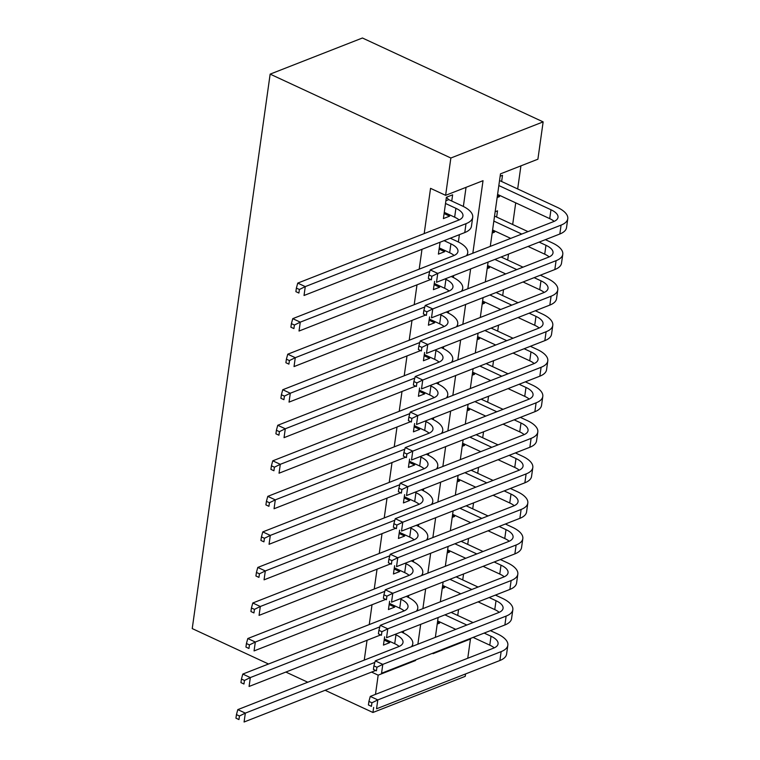 <?xml version="1.0" encoding="UTF-8"?>
<svg xmlns="http://www.w3.org/2000/svg" width="760" height="760" viewBox="0 0 760 760"><rect width="100%" height="100%" fill="white"/><g stroke="black" fill="none" stroke-linecap="round" stroke-linejoin="round"><path stroke-width="1.14" d="M469.775 638.713L470.459 639.027L467.761 658.245M465.557 673.949L465.215 676.352L372.932 712.481L325.109 690.279M490.286 246.383L500.479 173.859L537.899 159.21L543.144 121.885L362.434 38L270.151 74.129L192.232 628.586L268.517 664.003M457.729 615.467L458.565 609.51M462.726 579.928L463.562 573.971M467.723 544.378L468.559 538.431M472.72 508.839L473.556 502.882M477.717 473.299L478.553 467.343M482.704 437.75L483.541 431.803M487.701 402.211L488.537 396.264M492.698 366.671L493.534 360.715M497.695 331.132L498.531 325.175M502.692 295.583L503.528 289.636M507.68 260.043L508.516 254.087M512.677 224.504L515.717 202.853M517.674 188.955L520.923 165.851M384.617 636.813L383.448 645.097L389.68 642.656L389.851 641.44M389.604 601.274L388.445 609.558L394.677 607.116L394.849 605.9M394.601 565.734L393.442 574.009L399.674 571.567L399.845 570.361M399.599 530.186L398.43 538.469L404.671 536.028L404.842 534.812M404.595 494.646L403.427 502.93L409.668 500.488L409.839 499.272M409.592 459.106L408.424 467.381L414.656 464.94L414.827 463.733M414.58 423.558L413.421 431.841L419.653 429.4L419.824 428.193M419.577 388.018L418.418 396.302L424.65 393.86L424.821 392.644M424.574 352.478L423.415 360.753L429.647 358.312L429.818 357.105M429.571 316.93L428.402 325.213L434.644 322.772L434.815 321.565M434.568 281.39L433.399 289.674L439.631 287.233L439.802 286.017M440.068 242.231L438.397 254.125L444.628 251.683L444.799 250.477M497.42 195.643L499.51 196.612L499.681 195.405M501.628 181.507L502.502 175.294L500.156 176.215M492.423 231.192L494.513 232.161L494.684 230.945M496.641 217.056L497.515 210.833L495.159 211.755M487.426 266.731L489.516 267.701L489.687 266.494M482.438 302.271L484.528 303.24L484.69 302.034M477.441 337.82L479.531 338.789L479.702 337.573M472.445 373.359L474.534 374.328L474.705 373.122M467.447 408.899L469.537 409.868L469.708 408.661M462.45 444.448L464.541 445.417L464.712 444.201M457.463 479.987L459.553 480.956L459.714 479.74M452.466 515.527L454.556 516.496L454.727 515.289M447.469 551.067L449.559 552.045L449.73 550.829M442.472 586.615L444.562 587.584L444.733 586.369M497.154 197.534L499.51 196.612M492.157 233.082L494.513 232.161M487.169 268.622L489.516 267.701M482.173 304.161L484.528 303.24M477.175 339.71L479.531 338.789M472.178 375.25L474.534 374.328M467.181 410.79L469.537 409.868M462.184 446.338L464.541 445.417M457.197 481.878L459.553 480.956M452.2 517.417L454.556 516.496M447.203 552.966L449.559 552.045M442.206 588.506L444.562 587.584M437.209 624.045L439.565 623.124L439.736 621.917M472.834 253.222L483.027 180.69L445.616 195.339L430.549 188.347L424.194 233.605M421.99 249.308L419.197 269.144M416.993 284.848L414.2 304.694M411.996 320.397L409.203 340.233M406.999 355.937L404.215 375.772M402.002 391.476L399.219 411.322M397.005 427.025L394.221 446.861M392.017 462.565L389.224 482.401M387.02 498.104L384.227 517.95M382.023 533.653L379.24 553.489M377.026 569.192L374.243 589.028M372.029 604.732L369.246 624.568M367.042 640.281L364.249 660.117M403.417 632.966L403.693 631M408.415 597.427L408.69 595.45M413.411 561.878L413.687 559.911M418.409 526.338L418.684 524.371M423.405 490.798L423.681 488.822M428.393 455.249L428.668 453.283M433.39 419.71L433.666 417.743M438.387 384.17L438.662 382.195M443.384 348.622L443.659 346.655M448.381 313.082L448.656 311.115M453.368 277.542L453.644 275.576M458.365 241.993L459.401 234.659M463.362 206.454L466.051 187.34M451.753 201.039L452.627 194.816L446.386 197.258L443.394 218.585L449.625 216.144L449.796 214.938M307.772 682.223L285.855 672.058M372.932 712.481L373.644 707.446M375.478 694.374L378.176 675.156L415.587 660.516L415.673 659.889M371.564 672.087L378.176 675.156M445.616 195.339L450.86 158.013L270.151 74.129M433.133 653.058L433.048 653.676L470.459 639.027M488.081 262.095L485.298 281.931M483.084 297.635L480.301 317.471M478.097 333.174L475.304 353.01M473.1 368.714L470.307 388.559M468.103 404.263L465.31 424.099M463.106 439.802L460.322 459.638M458.109 475.342L455.325 495.188M453.112 510.891L450.328 530.727M448.124 546.431L445.331 566.267M443.127 581.97L440.334 601.815M438.13 617.519L435.347 637.355M543.144 121.885L450.86 158.013M417.886 644.186L420.669 624.35M422.883 608.646L425.666 588.81M427.87 573.106L430.663 553.261M432.867 537.558L435.66 517.721M437.865 502.018L440.648 482.182M442.861 466.478L445.645 446.642M447.858 430.939L450.642 411.094M452.846 395.39L455.639 375.554M457.843 359.851L460.636 340.014M462.84 324.311L465.633 304.466M467.837 288.762L470.62 268.926M414.903 660.193L415.587 660.516M444.096 213.579L449.625 216.144M437.475 622.155L439.565 623.124M439.099 249.119L444.628 251.683M434.102 284.658L439.631 287.233M429.105 320.207L434.644 322.772M424.118 355.747L429.647 358.312M419.121 391.286L424.65 393.86M414.124 426.835L419.653 429.4M409.127 462.374L414.656 464.94M404.13 497.914L409.668 500.488M399.142 533.463L404.671 536.028M394.145 569.003L399.674 571.567M389.148 604.542L394.677 607.116M384.151 640.091L389.68 642.656M444.267 212.363L454.651 217.189A19.712 8.151 -172 0 1 459.106 219.916M445.512 203.48L455.905 208.306A19.712 8.151 -172 0 1 462.954 215.925A19.712 8.151 -172 0 1 458.489 220.181L297.74 283.109L305.273 286.606L466.022 223.668A29.564 12.226 8 0 0 472.71 217.303A29.564 12.226 8 0 0 462.137 205.865L448.723 199.633L445.901 200.735M446.386 197.277L448.723 199.633M299.392 289.493L296.381 288.097L295.887 291.65L298.898 293.047L299.392 289.493L305.273 286.606L304.028 295.488L464.769 232.56A29.564 12.226 8 0 0 471.466 226.185L472.71 217.303M298.898 293.047L295.887 291.65M296.381 288.097L297.74 283.109M498.836 185.554L550.962 209.75A19.712 8.151 -172 0 1 558.011 217.369A19.712 8.151 -172 0 1 553.556 221.616L430.217 269.904L437.741 273.401L561.079 225.112A29.564 12.226 8 0 0 567.767 218.747A29.564 12.226 8 0 0 557.203 207.309L499.548 180.538M497.591 194.436L549.717 218.633A19.712 8.151 -172 0 1 554.163 221.359M431.87 276.288L428.858 274.892L428.355 278.445L431.366 279.841L431.87 276.288L437.741 273.401L436.497 282.283L559.835 234.004A29.564 12.226 8 0 0 566.523 227.63L567.767 218.747M431.366 279.841L428.355 278.445M428.858 274.892L430.217 269.904M439.27 247.912L449.663 252.728A19.712 8.151 -172 0 1 454.109 255.465M444.058 240.663L450.908 243.846A19.712 8.151 -172 0 1 457.957 251.474A19.712 8.151 -172 0 1 453.501 255.721L292.752 318.649L300.276 322.145L429.799 271.444M466.345 255.759A29.564 12.226 8 0 0 467.713 252.842A29.564 12.226 8 0 0 457.14 241.405L450.3 238.222M294.405 325.033L291.394 323.637L290.89 327.19L293.901 328.586L294.405 325.033L300.276 322.145L299.031 331.037L430.568 279.537M293.901 328.586L290.89 327.19M291.394 323.637L292.752 318.649M434.273 283.452L444.666 288.277A19.712 8.151 -172 0 1 449.112 291.004M444.99 278.958L445.911 279.385A19.712 8.151 -172 0 1 452.96 287.014A19.712 8.151 -172 0 1 448.505 291.26L287.755 354.198L295.279 357.694L424.802 306.983M461.349 291.308A29.564 12.226 8 0 0 462.726 288.382A29.564 12.226 8 0 0 452.152 276.944L451.231 276.517M289.408 360.572L286.397 359.176L285.893 362.729L288.904 364.135L289.408 360.572L295.279 357.694L294.034 366.577L425.572 315.077M288.904 364.135L285.893 362.729M286.397 359.176L287.755 354.198M429.276 318.991L439.669 323.817A19.712 8.151 -172 0 1 444.125 326.543M439.992 314.507L440.923 314.934A19.712 8.151 -172 0 1 447.963 322.553A19.712 8.151 -172 0 1 443.507 326.8L282.758 389.737L290.291 393.233L419.805 342.522M456.351 326.847A29.564 12.226 8 0 0 457.729 323.931A29.564 12.226 8 0 0 447.155 312.493L446.234 312.065M284.411 396.122L281.399 394.725L280.896 398.278L283.908 399.674L284.411 396.122L290.291 393.233L289.037 402.116L420.574 350.616M283.908 399.674L280.896 398.278M281.399 394.725L282.758 389.737M424.289 354.54L434.673 359.356A19.712 8.151 -172 0 1 439.128 362.092M435.005 350.047L435.926 350.474A19.712 8.151 -172 0 1 442.976 358.102A19.712 8.151 -172 0 1 438.51 362.349L277.761 425.277L285.294 428.773L414.808 378.072M451.354 362.387A29.564 12.226 8 0 0 452.732 359.47A29.564 12.226 8 0 0 442.159 348.033L441.237 347.605M279.414 431.661L276.402 430.264L275.909 433.817L278.92 435.214L279.414 431.661L285.294 428.773L284.041 437.655L415.587 386.166M278.92 435.214L275.909 433.817M276.402 430.264L277.761 425.277M539.115 242.107L545.965 245.29A19.712 8.151 -172 0 1 553.014 252.918A19.712 8.151 -172 0 1 548.558 257.165L425.22 305.444L432.753 308.94L556.082 260.661A29.564 12.226 8 0 0 562.78 254.286A29.564 12.226 8 0 0 552.207 242.848L545.357 239.666M528.01 231.619L494.551 216.087M493.848 221.093L521.778 234.061M492.594 229.976L510.72 238.393M528.058 246.44L544.721 254.172A19.712 8.151 -172 0 1 549.176 256.909M426.873 311.828L423.861 310.431L423.358 313.984L426.369 315.381L426.873 311.828L432.753 308.94L431.499 317.832L554.838 269.543A29.564 12.226 8 0 0 561.526 263.169L562.78 254.286M426.369 315.381L423.358 313.984M423.861 310.431L425.22 305.444M534.128 277.656L540.977 280.829A19.712 8.151 -172 0 1 548.026 288.458A19.712 8.151 -172 0 1 543.561 292.704L420.223 340.993L427.756 344.489L551.095 296.201A29.564 12.226 8 0 0 557.783 289.826A29.564 12.226 8 0 0 547.209 278.388L540.36 275.215M523.022 267.159L501.106 256.994M494.874 259.435L516.781 269.601M487.597 265.525L505.723 273.933M523.061 281.979L539.723 289.721A19.712 8.151 -172 0 1 544.179 292.448M421.876 347.377L418.865 345.971L418.37 349.524L421.382 350.93L421.876 347.377L427.756 344.489L426.502 353.372L549.841 305.083A29.564 12.226 8 0 0 556.529 298.718L557.783 289.826M421.382 350.93L418.37 349.524M418.865 345.971L420.223 340.993M529.131 313.196L535.981 316.378A19.712 8.151 -172 0 1 543.029 323.998A19.712 8.151 -172 0 1 538.564 328.244L415.226 376.533L422.759 380.028L546.098 331.74A29.564 12.226 8 0 0 552.786 325.375A29.564 12.226 8 0 0 542.212 313.937L535.363 310.755M518.025 302.708L496.118 292.534M489.877 294.975L511.784 305.14M482.609 301.065L500.726 309.472M518.063 317.528L534.726 325.261A19.712 8.151 -172 0 1 539.182 327.988M416.879 382.916L413.867 381.52L413.373 385.073L416.385 386.469L416.879 382.916L422.759 380.028L421.505 388.911L544.844 340.632A29.564 12.226 8 0 0 551.542 334.257L552.786 325.375M416.385 386.469L413.373 385.073M413.867 381.52L415.226 376.533M524.134 348.735L530.983 351.918A19.712 8.151 -172 0 1 538.033 359.547A19.712 8.151 -172 0 1 533.567 363.793L410.238 412.072L417.762 415.568L541.101 367.289A29.564 12.226 8 0 0 547.789 360.915A29.564 12.226 8 0 0 537.216 349.476L530.366 346.294M513.028 338.248L491.122 328.073M484.88 330.514L506.796 340.689M477.612 336.604L495.729 345.021M513.076 353.067L529.739 360.8A19.712 8.151 -172 0 1 534.185 363.536M411.891 418.456L408.88 417.059L408.376 420.612L411.388 422.009L411.891 418.456L417.762 415.568L416.518 424.46L539.847 376.171A29.564 12.226 8 0 0 546.544 369.797L547.789 360.915M411.388 422.009L408.376 420.612M408.88 417.059L410.238 412.072M419.292 390.079L429.675 394.905A19.712 8.151 -172 0 1 434.131 397.632M430.008 385.586L430.93 386.013A19.712 8.151 -172 0 1 437.978 393.642A19.712 8.151 -172 0 1 433.513 397.888L272.764 460.826L280.298 464.312L409.82 413.611M446.367 397.926A29.564 12.226 8 0 0 447.735 395.01A29.564 12.226 8 0 0 437.161 383.572L436.24 383.144M274.417 467.2L271.405 465.804L270.911 469.357L273.923 470.753L274.417 467.2L280.298 464.312L279.043 473.204L410.59 421.705M273.923 470.753L270.911 469.357M271.405 465.804L272.764 460.826M519.137 384.284L525.986 387.457A19.712 8.151 -172 0 1 533.035 395.086A19.712 8.151 -172 0 1 528.58 399.332L405.241 447.621L412.765 451.117L536.104 402.828A29.564 12.226 8 0 0 542.792 396.454A29.564 12.226 8 0 0 532.228 385.016L525.378 381.843M508.031 373.787L486.124 363.622M479.892 366.063L501.8 376.228M472.615 372.144L490.732 380.56M508.079 388.607L524.742 396.349A19.712 8.151 -172 0 1 529.188 399.076M406.894 453.995L403.883 452.599L403.38 456.152L406.391 457.558L406.894 453.995L412.765 451.117L411.521 459.999L534.859 411.711A29.564 12.226 8 0 0 541.547 405.346L542.792 396.454M406.391 457.558L403.38 456.152M403.883 452.599L405.241 447.621M414.295 425.619L424.688 430.445A19.712 8.151 -172 0 1 429.134 433.171M425.011 421.135L425.933 421.562A19.712 8.151 -172 0 1 432.981 429.181A19.712 8.151 -172 0 1 428.526 433.428L267.776 496.365L275.3 499.861L404.823 449.151M441.37 433.476A29.564 12.226 8 0 0 442.738 430.559A29.564 12.226 8 0 0 432.164 419.121L431.243 418.693M269.43 502.75L266.418 501.344L265.915 504.906L268.926 506.303L269.43 502.75L275.3 499.861L274.056 508.744L405.593 457.244M268.926 506.303L265.915 504.906M266.418 501.344L267.776 496.365M514.14 419.824L520.989 423.006A19.712 8.151 -172 0 1 528.038 430.625A19.712 8.151 -172 0 1 523.583 434.872L400.244 483.16L407.778 486.656L531.107 438.368A29.564 12.226 8 0 0 537.804 432.003A29.564 12.226 8 0 0 527.231 420.565L520.381 417.382M503.034 409.327L481.127 399.161M474.895 401.603L496.803 411.768M467.618 407.692L485.744 416.1M503.082 424.156L519.745 431.889A19.712 8.151 -172 0 1 524.191 434.615M401.897 489.544L398.886 488.148L398.382 491.701L401.394 493.097L401.897 489.544L407.778 486.656L406.524 495.539L529.862 447.26A29.564 12.226 8 0 0 536.55 440.885L537.804 432.003M401.394 493.097L398.382 491.701M398.886 488.148L400.244 483.16M409.298 461.168L419.691 465.984A19.712 8.151 -172 0 1 424.137 468.72M420.014 456.674L420.935 457.102A19.712 8.151 -172 0 1 427.984 464.73A19.712 8.151 -172 0 1 423.529 468.977L262.779 531.905L270.303 535.401L399.827 484.699M436.373 469.015A29.564 12.226 8 0 0 437.75 466.099A29.564 12.226 8 0 0 427.177 454.66L426.255 454.233M264.433 538.289L261.421 536.892L260.917 540.445L263.929 541.842L264.433 538.289L270.303 535.401L269.059 544.283L400.596 492.793M263.929 541.842L260.917 540.445M261.421 536.892L262.779 531.905M509.153 455.363L516.002 458.546A19.712 8.151 -172 0 1 523.042 466.174A19.712 8.151 -172 0 1 518.586 470.421L395.248 518.7L402.781 522.196L526.119 473.917A29.564 12.226 8 0 0 532.808 467.542A29.564 12.226 8 0 0 522.234 456.104L515.385 452.922M498.037 444.875L476.13 434.701M469.898 437.142L491.806 447.317M462.622 443.232L480.748 451.649M498.085 459.695L514.748 467.428A19.712 8.151 -172 0 1 519.203 470.164M396.901 525.084L393.889 523.688L393.395 527.24L396.406 528.637L396.901 525.084L402.781 522.196L401.527 531.088L524.865 482.799A29.564 12.226 8 0 0 531.553 476.425L532.808 467.542M396.406 528.637L393.395 527.24M393.889 523.688L395.248 518.7M404.301 496.707L414.694 501.533A19.712 8.151 -172 0 1 419.149 504.26M415.017 492.214L415.938 492.642A19.712 8.151 -172 0 1 422.987 500.27A19.712 8.151 -172 0 1 418.532 504.517L257.783 567.444L265.316 570.94L394.829 520.239M431.376 504.554A29.564 12.226 8 0 0 432.753 501.638A29.564 12.226 8 0 0 422.18 490.2L421.258 489.772M259.435 573.828L256.424 572.432L255.92 575.985L258.932 577.381L259.435 573.828L265.316 570.94L264.062 579.832L395.599 528.333M258.932 577.381L255.92 575.985M256.424 572.432L257.783 567.444M504.156 490.903L511.005 494.086A19.712 8.151 -172 0 1 518.054 501.714A19.712 8.151 -172 0 1 513.589 505.961L390.25 554.249L397.784 557.745L521.122 509.456A29.564 12.226 8 0 0 527.811 503.082A29.564 12.226 8 0 0 517.237 491.644L510.387 488.471M493.05 480.415L471.143 470.25M464.901 472.682L486.808 482.856M457.634 478.772L475.75 487.189M493.088 495.235L509.751 502.978A19.712 8.151 -172 0 1 514.207 505.704M391.903 560.623L388.892 559.227L388.398 562.78L391.409 564.186L391.903 560.623L397.784 557.745L396.53 566.628L519.869 518.339A29.564 12.226 8 0 0 526.566 511.974L527.811 503.082M391.409 564.186L388.398 562.78M388.892 559.227L390.25 554.249M399.304 532.247L409.697 537.073A19.712 8.151 -172 0 1 414.152 539.799M410.029 527.753L410.951 528.19A19.712 8.151 -172 0 1 418 535.809A19.712 8.151 -172 0 1 413.535 540.056L252.785 602.994L260.319 606.489L389.832 555.778M426.379 540.103A29.564 12.226 8 0 0 427.756 537.187A29.564 12.226 8 0 0 417.183 525.749L416.262 525.322M254.438 609.378L251.427 607.971L250.933 611.534L253.944 612.931L254.438 609.378L260.319 606.489L259.065 615.372L390.611 563.872M253.944 612.931L250.933 611.534M251.427 607.971L252.785 602.994M499.158 526.452L506.008 529.635A19.712 8.151 -172 0 1 513.057 537.253A19.712 8.151 -172 0 1 508.592 541.5L385.263 589.788L392.787 593.284L516.125 544.996A29.564 12.226 8 0 0 522.813 538.631A29.564 12.226 8 0 0 512.24 527.193L505.39 524.01M488.053 515.954L466.146 505.789M459.904 508.231L481.821 518.396M452.637 514.32L470.753 522.728M488.1 530.784L504.754 538.517A19.712 8.151 -172 0 1 509.209 541.244M386.916 596.172L383.904 594.776L383.401 598.329L386.412 599.725L386.916 596.172L392.787 593.284L391.542 602.167L514.871 553.888A29.564 12.226 8 0 0 521.569 547.514L522.813 538.631M386.412 599.725L383.401 598.329M383.904 594.776L385.263 589.788M394.316 567.786L404.7 572.612A19.712 8.151 -172 0 1 409.155 575.348M405.033 563.303L405.954 563.73A19.712 8.151 -172 0 1 413.003 571.358A19.712 8.151 -172 0 1 408.538 575.605L247.788 638.533L255.322 642.029L384.835 591.327M421.391 575.643A29.564 12.226 8 0 0 422.759 572.726A29.564 12.226 8 0 0 412.186 561.288L411.264 560.861M249.441 644.917L246.43 643.52L245.936 647.073L248.947 648.47L249.441 644.917L255.322 642.029L254.068 650.911L385.615 599.422M248.947 648.47L245.936 647.073M246.43 643.52L247.788 638.533M494.161 561.991L501.011 565.174A19.712 8.151 -172 0 1 508.06 572.793A19.712 8.151 -172 0 1 503.604 577.049L380.266 625.328L387.79 628.824L511.128 580.545A29.564 12.226 8 0 0 517.817 574.17A29.564 12.226 8 0 0 507.243 562.732L500.403 559.55M483.056 551.503L461.149 541.329M454.917 543.77L476.824 553.945M447.64 549.86L465.756 558.277M483.103 566.323L499.767 574.056A19.712 8.151 -172 0 1 504.212 576.792M381.919 631.712L378.908 630.315L378.404 633.869L381.416 635.265L381.919 631.712L387.79 628.824L386.545 637.716L509.884 589.428A29.564 12.226 8 0 0 516.572 583.053L517.817 574.17M381.416 635.265L378.404 633.869M378.908 630.315L380.266 625.328M389.32 603.336L399.712 608.161A19.712 8.151 -172 0 1 404.159 610.888M400.035 598.842L400.957 599.269A19.712 8.151 -172 0 1 408.006 606.898A19.712 8.151 -172 0 1 403.541 611.144L242.801 674.072L250.325 677.568L379.848 626.867M416.394 611.183A29.564 12.226 8 0 0 417.762 608.266A29.564 12.226 8 0 0 407.189 596.828L406.267 596.4M244.454 680.457L241.442 679.06L240.939 682.613L243.951 684.01L244.454 680.457L250.325 677.568L249.08 686.461L380.617 634.961M243.951 684.01L240.939 682.613M241.442 679.06L242.801 674.072M489.164 597.531L496.014 600.714A19.712 8.151 -172 0 1 503.063 608.342A19.712 8.151 -172 0 1 498.608 612.588L375.269 660.877L382.793 664.373L506.131 616.084A29.564 12.226 8 0 0 512.829 609.71A29.564 12.226 8 0 0 502.256 598.272L495.406 595.089M478.059 587.043L456.152 576.869M449.92 579.31L471.827 589.484M442.643 585.399L460.769 593.817M478.106 601.863L494.769 609.596A19.712 8.151 -172 0 1 499.215 612.332M376.922 667.251L373.91 665.855L373.407 669.408L376.418 670.804L376.922 667.251L382.793 664.373L381.548 673.255L504.887 624.967A29.564 12.226 8 0 0 511.575 618.602L512.829 609.71M376.418 670.804L373.407 669.408M373.91 665.855L375.269 660.877M384.322 638.875L394.715 643.701A19.712 8.151 -172 0 1 399.161 646.428M395.038 634.381L395.96 634.818A19.712 8.151 -172 0 1 403.009 642.438A19.712 8.151 -172 0 1 398.553 646.684L237.804 709.621L245.328 713.117L374.851 662.406M411.397 646.731A29.564 12.226 8 0 0 412.775 643.815A29.564 12.226 8 0 0 402.202 632.377L401.27 631.94M239.457 716.005L236.445 714.6L235.942 718.153L238.953 719.558L239.457 716.005L245.328 713.117L244.083 722L375.62 670.5M238.953 719.558L235.942 718.153M236.445 714.6L237.804 709.621M484.177 633.08L491.026 636.253A19.712 8.151 -172 0 1 498.066 643.881A19.712 8.151 -172 0 1 493.611 648.128L370.272 696.417L377.805 699.913L501.134 651.624A29.564 12.226 8 0 0 507.832 645.259A29.564 12.226 8 0 0 497.258 633.811L490.409 630.639M473.062 622.582L451.155 612.417M444.923 614.859L466.83 625.024M437.646 620.948L455.772 629.356M473.109 637.412L489.772 645.145A19.712 8.151 -172 0 1 494.228 647.871M371.925 702.8L368.913 701.394L368.419 704.957L371.431 706.353L371.925 702.8L377.805 699.913L376.551 708.795L499.89 660.506A29.564 12.226 8 0 0 506.578 654.142L507.832 645.259M371.431 706.353L368.419 704.957M368.913 701.394L370.272 696.417M455.905 208.306L454.651 217.189M466.022 223.668L464.769 232.56M550.962 209.75L549.717 218.633M561.079 225.112L559.835 234.004M450.908 243.846L449.663 252.728M445.911 279.385L444.666 288.277M440.923 314.934L439.669 323.817M435.926 350.474L434.673 359.356M545.965 245.29L544.721 254.172M556.082 260.661L554.838 269.543M540.977 280.829L539.723 289.721M551.095 296.201L549.841 305.083M535.981 316.378L534.726 325.261M546.098 331.74L544.844 340.632M530.983 351.918L529.739 360.8M541.101 367.289L539.847 376.171M430.93 386.013L429.675 394.905M525.986 387.457L524.742 396.349M536.104 402.828L534.859 411.711M425.933 421.562L424.688 430.445M520.989 423.006L519.745 431.889M531.107 438.368L529.862 447.26M420.935 457.102L419.691 465.984M516.002 458.546L514.748 467.428M526.119 473.917L524.865 482.799M415.938 492.642L414.694 501.533M511.005 494.086L509.751 502.978M521.122 509.456L519.869 518.339M410.951 528.19L409.697 537.073M506.008 529.635L504.754 538.517M516.125 544.996L514.871 553.888M405.954 563.73L404.7 572.612M501.011 565.174L499.767 574.056M511.128 580.545L509.884 589.428M400.957 599.269L399.712 608.161M496.014 600.714L494.769 609.596M506.131 616.084L504.887 624.967M395.96 634.818L394.715 643.701M491.026 636.253L489.772 645.145M501.134 651.624L499.89 660.506M467.713 252.842L467.362 255.36M462.726 288.382L462.365 290.909M457.729 323.931L457.377 326.448M452.732 359.47L452.38 361.988M447.735 395.01L447.383 397.537M442.738 430.559L442.387 433.077M437.75 466.099L437.389 468.616M432.753 501.638L432.392 504.156M427.756 537.187L427.405 539.704M422.759 572.726L422.408 575.244M417.762 608.266L417.411 610.783M412.775 643.815L412.414 646.332"/></g></svg>
